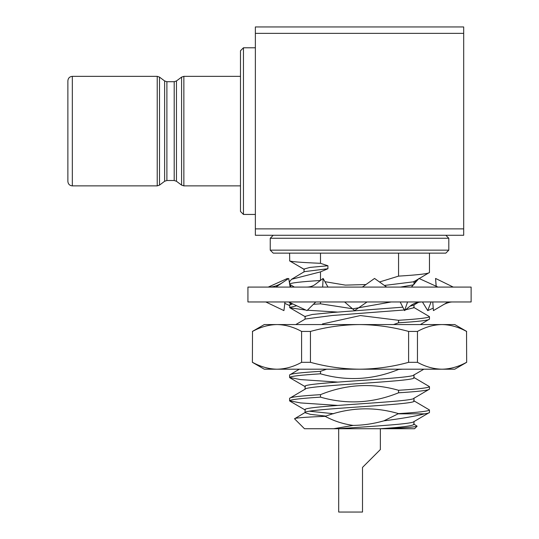 <?xml version="1.0" encoding="UTF-8"?>
<svg xmlns="http://www.w3.org/2000/svg" width="539" height="539" viewBox="0 0 539 539"><rect width="100%" height="100%" fill="white"/><g stroke="black" fill="none" stroke-linecap="round" stroke-linejoin="round"><path stroke-width="0.81" d="M471.126 301.961L247.927 301.961L247.927 287.085L471.126 287.085L471.126 301.961M367.052 301.961L354.615 310.605L344.61 301.961M386.692 287.085L374.551 278.447L362.37 287.085M315.793 301.961L306.981 310.605L288.608 301.961M327.995 287.085L323.11 278.447L315.679 284.073C313.253 286.054 310.208 287.051 306.536 287.085M322.659 287.085L323.11 278.447M285.003 301.961L283.932 310.605L265.788 301.961M290.157 287.085L288.715 278.447L275.88 287.085M289.302 302.291L290.676 304.198M287.119 279.519L287.449 278.447L287.651 279.162M289.706 284.37L291.161 287.085M268.24 287.085L287.449 278.447M422.448 301.961L427.71 310.605L431.079 301.961M414.478 283.837L415.751 280.576M427.71 310.605L433.228 308.146M448.084 301.961L433.417 310.605L432.763 301.961M436.145 286.236L435.559 278.447L436.219 286.27M453.272 287.085L435.559 278.447M410.024 306.206L404.546 310.605L400.181 301.961M438.012 287.085L418.958 278.447L411.392 287.085M404.546 310.605L407.592 301.961M243.46 214.441L240.482 211.47L240.482 50.76L243.46 47.782L243.46 214.441L255.365 214.441M67.874 131.112L67.874 80.816C68.163 78.081 69.646 76.592 72.334 76.356L72.334 185.874C69.646 185.632 68.163 184.143 67.874 181.407L67.874 131.112M413.656 423.984L417.125 426.181L414.585 428.721L338.681 428.721L338.694 512.05L362.504 512.05L362.504 467.407L380.359 449.553L362.504 467.407M273.219 235.273L270.241 238.251L270.241 250.157L448.805 250.157L445.834 253.135L273.219 253.135L270.241 250.157M445.834 235.273L448.805 238.251L270.241 238.251M400.477 287.085L413.581 284.814M413.999 284.363L413.999 281.594M361.676 287.085L362.444 287.031M384.408 285.461L413.656 281.796L413.999 281.405M380.359 449.553L380.359 428.721C401.528 427.312 412.739 425.871 413.999 424.375L413.999 421.592M333.688 428.721L353.193 425.399C363.535 425.251 373.763 423.728 383.876 420.844L398.557 413.622C373.951 406.433 349.494 407.336 325.179 416.344C304.751 417.139 294.537 417.954 294.53 418.783L304.468 428.721L338.681 428.721C373.136 426.194 415.306 423.849 413.999 421.397M325.893 416.101L310.451 414.363L305.054 412.706L305.397 412.315L294.53 418.783M413.999 398.065C417.334 401.946 301.719 405.847 305.054 409.734L305.054 412.706C301.719 408.825 417.334 404.924 413.999 401.043L413.999 398.254M305.054 389.374C301.719 385.493 417.334 381.592 413.999 377.711L413.999 374.922M305.054 389.185L305.054 386.402C301.719 382.515 417.334 378.614 413.999 374.733M295.803 324.559L305.397 318.987L332.287 315.49L404.237 309.986M405.571 309.81L413.999 307.715L413.999 304.926M305.054 319.189L305.054 316.4L312.351 314.459L332.287 312.512L402.815 307.183M410.118 306.125L413.656 305.128L418.527 302.298M333.58 413.716L309.48 411.223M448.805 238.251L448.805 250.157M289.591 398.308L289.591 400.807C290.225 399.615 300.526 398.402 320.496 397.149C346.799 404.681 372.82 403.226 398.557 392.79L398.557 390.29C372.254 382.764 346.233 384.213 320.496 394.649C300.526 395.902 290.225 397.115 289.591 398.308L305.397 388.983M320.496 394.649L320.496 397.149M398.557 413.622C418.527 412.375 428.828 411.156 429.462 409.97L413.656 400.652M429.462 409.97L429.462 412.47C429.502 412.881 427.878 413.339 424.604 413.837L398.557 413.837M337.966 405.436L300.634 402.929L289.591 400.807M417.125 426.181C415.542 427.009 404.957 427.858 385.365 428.721M326.6 369.202L320.496 371.317C300.526 372.57 290.225 373.783 289.591 374.969L299.293 369.202M289.591 374.969L289.591 377.475C290.225 376.283 300.526 375.07 320.496 373.817C346.799 381.349 372.82 379.894 398.557 369.458L398.557 369.202M320.496 371.317L320.496 373.817M398.557 390.29C418.527 389.043 428.828 387.824 429.462 386.638L413.656 377.32M429.462 386.638L429.462 389.138C428.828 390.324 418.527 391.543 398.557 392.79M337.966 382.104L300.634 379.597L289.591 377.475M305.882 310.087L289.854 307.776L289.591 304.973L292.711 303.895M289.591 307.473L296.746 305.788M313.247 304.292L320.496 303.821L352.445 308.732M320.496 301.961L320.496 303.821M393.524 324.559L398.557 322.794L398.557 320.294C418.527 319.048 428.828 317.828 429.462 316.642L413.656 307.324M429.462 316.642L429.462 319.142C428.828 320.328 418.527 321.547 398.557 322.794M337.966 312.108L307.338 310.208M291.579 279.283L304.353 271.643L327.914 268.732L320.496 271.878L291.579 279.283L289.591 281.641L289.591 283.676M289.591 284.141C290.225 282.955 300.526 281.735 320.496 280.489M320.496 271.878L320.496 280.361M294.409 287.085L289.699 284.336M289.591 253.135L289.719 260.964L304.387 269.453M304.036 269.338L289.591 260.809C290.272 261.624 300.573 262.459 320.496 263.308L327.914 265.761L327.914 268.732M320.496 253.135L320.496 263.308M429.462 253.135L429.462 272.478C428.828 273.664 418.527 274.883 398.557 276.13L398.557 253.135M419.221 278.562L429.462 272.478M420.373 324.559L429.462 319.142M398.557 369.458L402.714 369.202M413.656 398.456L429.462 389.138M325.179 416.344C333.985 421.06 343.33 424.078 353.193 425.399M413.656 421.788L429.462 412.47M383.876 420.844C401.791 418.56 415.36 416.223 424.604 413.837M398.557 320.294L360.355 315.551L322.416 323.966M324.936 281.675L345.364 285.118L365.968 284.545M379.523 281.985L398.557 276.13M353.308 308.732L391.28 301.961M304.036 272.027L304.036 269.049L309.959 267.405L327.914 265.761M301.591 331.431L310.444 331.431L310.444 362.323L301.591 362.323L301.591 331.431C293.533 327.005 285.353 324.714 277.053 324.559C268.725 324.707 260.539 326.998 252.508 331.431L252.387 362.323L252.508 331.431M408.609 331.431L417.462 331.431L417.462 362.323L408.609 362.323L408.609 331.431C392.527 327.011 376.168 324.721 359.526 324.559C342.777 324.721 326.418 327.018 310.444 331.431M310.444 362.323C326.526 366.749 342.885 369.04 359.526 369.202C376.276 369.033 392.635 366.742 408.609 362.323M466.545 331.431L466.666 362.323L466.545 331.431C458.487 327.005 450.308 324.714 442 324.559C433.673 324.707 425.493 326.998 417.462 331.431M417.462 362.323C425.52 366.749 433.7 369.04 442 369.202C450.328 369.047 458.507 366.756 466.545 362.323M252.508 362.323C260.566 366.749 268.745 369.04 277.053 369.202C285.38 369.047 293.56 366.756 301.591 362.323M466.666 362.323L454.761 369.202L264.292 369.202L252.387 362.323M466.666 331.431L454.761 324.559L264.292 324.559L252.387 331.431M463.688 33.357L463.688 26.95L255.365 26.95L255.365 33.357L463.688 33.357L463.688 228.873L255.365 228.873L255.365 235.273L463.688 235.273L463.688 228.873M255.365 33.357L255.365 228.873M164.624 80.951L166.895 81.712L166.895 180.518L164.624 181.272L164.624 80.951L159.504 77.111L159.504 185.12L157.233 185.874L157.233 76.356L72.334 76.356M166.895 180.518L174.198 180.518L174.198 81.712L176.462 80.951L176.462 181.272L181.589 185.12L181.589 77.111L176.462 80.951M240.482 76.356L183.86 76.356L183.86 185.874L181.589 185.12M269.224 287.085C273.933 286.95 278.569 285.32 283.137 282.2M289.591 305.546L284.646 303.295M442.458 305.276C444.008 304.158 449 301.961 452.383 301.961M409.748 306.428C413.09 303.524 417.301 302.042 422.381 301.961M166.895 81.712L174.198 81.712M243.46 47.782L255.365 47.782M159.504 77.111L157.233 76.356M174.198 180.518L176.462 181.272M183.86 76.356L181.589 77.111M289.854 304.676L291.875 303.504M423.863 369.202L413.656 375.124M289.854 377.772L305.397 386.793M289.854 401.104L305.397 410.125M305.397 316.797L289.854 307.776M413.656 281.796L418.594 278.926M183.86 185.874L240.482 185.874M164.624 181.272L159.504 185.12M72.334 185.874L157.233 185.874"/></g></svg>
